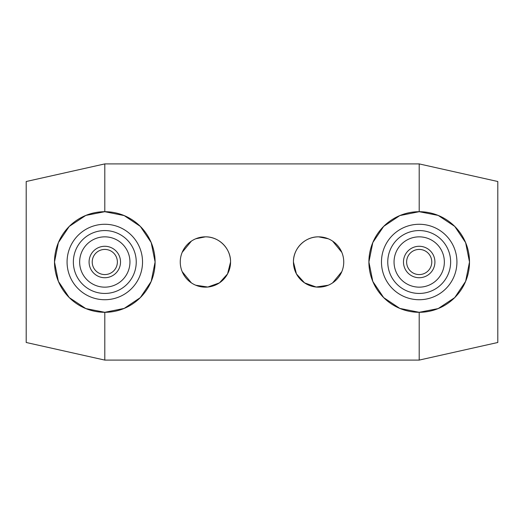 <?xml version="1.0" encoding="UTF-8"?>
<svg xmlns="http://www.w3.org/2000/svg" width="524" height="524" viewBox="0 0 524 524"><rect width="100%" height="100%" fill="white"/><g stroke="black" fill="none" stroke-linecap="round" stroke-linejoin="round"><path stroke-width="0.79" d="M104.8 211.696L124.188 215.587L140.327 226.388L151.194 242.553L155.104 262A50.304 50.304 0 0 1 104.8 312.304A50.304 50.304 0 0 1 54.496 262A50.304 50.304 0 0 1 104.8 211.696A50.304 50.304 0 0 1 155.104 262L151.194 281.447L140.327 297.612L124.188 308.413L104.8 312.304L85.818 308.584L69.253 297.593L58.38 281.375L54.496 262L58.38 242.625L69.253 226.407L85.818 215.416L104.8 211.696L104.8 163.907L26.2 181.514L26.2 342.486L104.8 360.093L419.2 360.093L497.8 342.486L497.8 181.514L419.2 163.907L419.2 211.696L438.182 215.416L454.747 226.407L465.62 242.625L469.504 262A50.304 50.304 0 0 0 419.2 211.696A50.304 50.304 0 0 0 368.896 262L372.806 242.553L383.673 226.388L399.812 215.587L419.2 211.696M67.072 262A37.728 37.728 0 0 1 104.8 224.272A37.728 37.728 0 0 1 142.528 262A37.728 37.728 0 0 1 104.8 299.728A37.728 37.728 0 0 1 67.072 262M73.36 262A31.44 31.44 0 0 1 104.8 230.56A31.44 31.44 0 0 1 136.24 262A31.44 31.44 0 0 1 104.8 293.44A31.44 31.44 0 0 1 73.36 262M129.952 262A25.152 25.152 0 0 1 104.8 287.152A25.152 25.152 0 0 1 79.648 262A25.152 25.152 0 0 1 104.8 236.848A25.152 25.152 0 0 1 129.952 262M89.08 262A15.72 15.72 0 0 1 104.8 246.28A15.72 15.72 0 0 1 120.52 262A15.72 15.72 0 0 1 104.8 277.72A15.72 15.72 0 0 1 89.08 262M92.224 262A12.576 12.576 0 0 1 104.8 249.424A12.576 12.576 0 0 1 117.376 262A12.576 12.576 0 0 1 104.8 274.576A12.576 12.576 0 0 1 92.224 262M182.182 252.358L191.365 241.132M195.76 238.774L205.408 236.848C218.888 236.534 230.874 248.52 230.56 262A25.152 25.152 0 0 1 205.408 287.152A25.152 25.152 0 0 1 180.256 262A25.152 25.152 0 0 1 205.408 236.848A25.152 25.152 0 0 1 230.56 262L227.56 273.914L219.451 282.868L207.818 287.034L195.76 285.226M328.24 285.226L316.182 287.034L304.549 282.868L296.44 273.914L293.44 262A25.152 25.152 0 0 1 318.592 236.848A25.152 25.152 0 0 1 343.744 262A25.152 25.152 0 0 1 318.592 287.152A25.152 25.152 0 0 1 293.44 262C293.126 248.52 305.112 236.534 318.592 236.848L328.24 238.774M332.635 241.132L341.818 252.358M434.92 262A15.72 15.72 0 0 0 419.2 246.28A15.72 15.72 0 0 0 403.48 262A15.72 15.72 0 0 0 419.2 277.72A15.72 15.72 0 0 0 434.92 262M431.776 262A12.576 12.576 0 0 0 419.2 249.424A12.576 12.576 0 0 0 406.624 262A12.576 12.576 0 0 0 419.2 274.576A12.576 12.576 0 0 0 431.776 262M394.048 262A25.152 25.152 0 0 0 419.2 287.152A25.152 25.152 0 0 0 444.352 262A25.152 25.152 0 0 0 419.2 236.848A25.152 25.152 0 0 0 394.048 262M456.928 262A37.728 37.728 0 0 0 419.2 224.272A37.728 37.728 0 0 0 381.472 262A37.728 37.728 0 0 0 419.2 299.728A37.728 37.728 0 0 0 456.928 262M450.64 262A31.44 31.44 0 0 0 419.2 230.56A31.44 31.44 0 0 0 387.76 262A31.44 31.44 0 0 0 419.2 293.44A31.44 31.44 0 0 0 450.64 262M341.818 271.642L332.635 282.868M191.365 282.868L182.182 271.642M368.896 262A50.304 50.304 0 0 0 419.2 312.304A50.304 50.304 0 0 0 469.504 262L465.62 281.375L454.747 297.593L438.182 308.584L419.2 312.304L399.812 308.413L383.673 297.612L372.806 281.447L368.896 262M104.8 360.093L104.8 312.304M419.2 360.093L419.2 312.304M104.8 163.907L419.2 163.907"/></g></svg>
